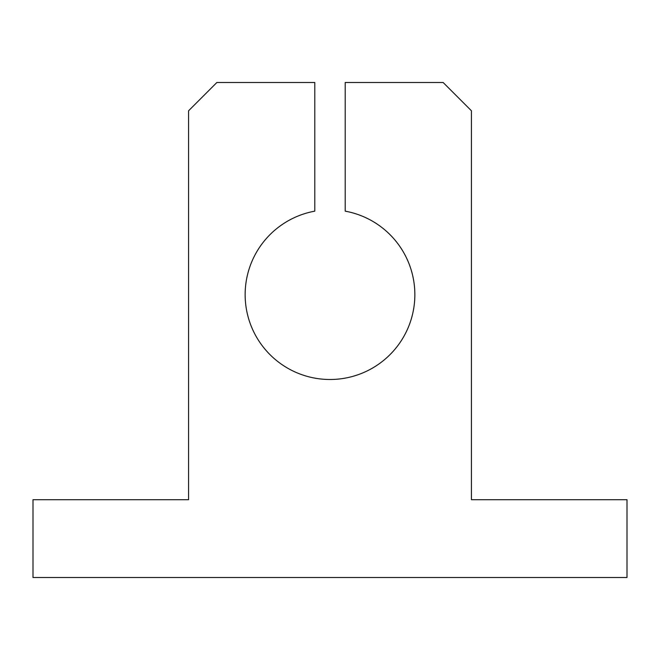 <?xml version="1.0" encoding="UTF-8"?>
<svg xmlns="http://www.w3.org/2000/svg" width="660" height="660" viewBox="0 0 660 660"><rect width="100%" height="100%" fill="white"/><g stroke="black" fill="none" stroke-linecap="round" stroke-linejoin="round"><path stroke-width="0.99" d="M188.57 110.789L216.859 82.5L314.795 82.5L314.795 211.159A84.859 84.859 0 0 0 259.19 341.401A84.859 84.859 0 0 0 400.81 341.401A84.859 84.859 0 0 0 345.205 211.159L345.205 82.5L443.14 82.5L471.43 110.789L471.43 499.711L627 499.711L627 577.5L33 577.5L33 499.711L188.57 499.711L188.57 110.789"/></g></svg>
